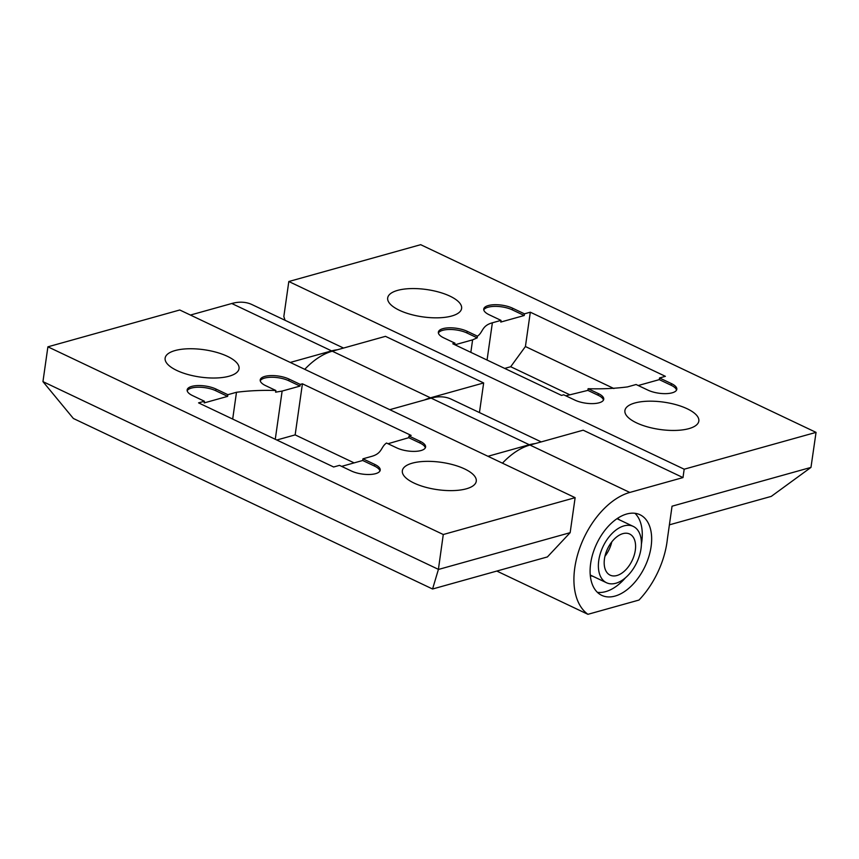 <?xml version="1.0" encoding="UTF-8"?>
<svg xmlns="http://www.w3.org/2000/svg" width="859" height="859" viewBox="0 0 859 859"><rect width="100%" height="100%" fill="white"/><g stroke="black" fill="none" stroke-linecap="round" stroke-linejoin="round"><path stroke-width="1.29" d="M175.064 350.558A37.334 13.798 8.1 0 0 165.132 358.117A37.334 13.798 8.1 0 0 187.584 374.417A37.334 13.798 8.1 0 0 229.106 376.21A37.334 13.798 8.1 0 0 239.038 368.64A37.334 13.798 8.1 0 0 216.586 352.351A37.334 13.798 8.1 0 0 175.064 350.558M412.288 463.162A37.334 13.798 8.1 0 0 402.345 470.732A37.334 13.798 8.1 0 0 424.808 487.021A37.334 13.798 8.1 0 0 466.319 488.814A37.334 13.798 8.1 0 0 476.262 481.255A37.334 13.798 8.1 0 0 453.81 464.955A37.334 13.798 8.1 0 0 412.288 463.162M487.944 456.29L529.294 444.737A68.054 40.727 -64.6 0 1 535.136 443.598M389.761 409.679L431.111 398.125A68.054 40.727 -64.6 0 1 451.394 399.252L541.234 441.902M290.267 362.444L331.617 350.891A68.054 40.727 -64.6 0 1 337.458 349.763M190.43 315.049L231.78 303.506A68.054 40.727 -64.6 0 1 252.063 304.623L343.546 348.056M187.187 390.748A17.298 6.4 8.1 0 1 198.697 387.216A17.298 6.4 8.1 0 1 215.759 390.727L215.996 389.052A17.298 6.4 8.1 0 0 197.871 385.562A17.298 6.4 8.1 0 0 187.155 389.889A17.298 6.4 8.1 0 0 192.556 395.602L204.421 401.239L198.558 402.871L333.646 466.995L339.498 465.363L351.363 470.99A17.298 6.4 8.1 0 0 375.608 473.663A17.298 6.4 8.1 0 0 380.215 470.152A17.298 6.4 8.1 0 0 374.803 464.44L362.949 458.813L362.702 460.488L341.635 466.373M379.946 470.968A17.298 6.4 8.1 0 0 374.567 466.115L374.803 464.44M362.949 458.813L371.582 456.397C382.47 453.359 380.677 446.959 386.518 443.029L396.751 447.883A17.298 6.4 8.1 0 0 420.985 450.546A17.298 6.4 8.1 0 0 425.592 447.045A17.298 6.4 8.1 0 0 420.191 441.333L408.991 436.018L408.755 437.693L419.954 443.008L420.191 441.333M425.323 447.861A17.298 6.4 8.1 0 0 419.954 443.008M408.755 437.693L388 443.727M408.991 436.018L411.15 435.416L302.422 383.801L300.263 384.402L300.027 386.078L288.817 380.762A17.298 6.4 8.1 0 0 271.766 377.251A17.298 6.4 8.1 0 0 260.245 380.784M354.123 462.883L295.152 434.89L302.422 383.801M288.817 380.762L289.064 379.087A17.298 6.4 8.1 0 0 270.929 375.587A17.298 6.4 8.1 0 0 260.213 379.925A17.298 6.4 8.1 0 0 265.614 385.627L275.846 390.491C262.199 390.083 249.089 390.673 236.493 392.273L227.86 394.689L227.624 396.364L215.759 390.727M275.267 439.293L282.139 391.07L275.61 392.166L275.846 390.491M289.064 379.087L300.263 384.402M282.139 391.07L300.027 386.078M295.152 434.89L276.802 440.012M215.996 389.052L227.86 394.689M204.421 401.239L204.184 402.914L227.624 396.364M362.702 460.488L374.567 466.115M575.133 497.672L570.151 532.677L438.391 569.474L443.276 534.513L47.9 346.821L179.767 309.992L575.133 497.672L443.276 534.513M438.391 569.474L432.571 589.006L73.369 418.483L42.95 381.621L47.9 346.821M42.95 381.621L438.315 569.313M570.151 532.677L547.398 556.933L432.571 589.006M598.444 563.568A31.182 18.662 115.4 0 0 606.518 582.746A31.182 18.662 115.4 0 0 628.455 574.918A31.182 18.662 115.4 0 0 641.34 545.594A31.182 18.662 115.4 0 0 633.266 526.406A31.182 18.662 115.4 0 0 611.329 534.234A31.182 18.662 115.4 0 0 598.444 563.568M604.231 561.142A22.764 13.626 -64.6 0 1 613.637 539.731A22.764 13.626 -64.6 0 1 629.647 534.019A22.764 13.626 -64.6 0 1 635.542 548.021A22.764 13.626 -64.6 0 1 626.136 569.431A22.764 13.626 -64.6 0 1 610.126 575.143A22.764 13.626 -64.6 0 1 604.231 561.142M611.769 541.922A22.764 13.626 -64.6 0 1 604.951 556.288M688.886 428.641A37.334 13.798 8.1 0 0 698.829 421.071A37.334 13.798 8.1 0 0 676.366 404.782A37.334 13.798 8.1 0 0 634.855 402.989A37.334 13.798 8.1 0 0 624.912 410.559A37.334 13.798 8.1 0 0 647.375 426.848A37.334 13.798 8.1 0 0 688.886 428.641M451.662 316.026A37.334 13.798 8.1 0 0 461.605 308.467A37.334 13.798 8.1 0 0 439.142 292.167A37.334 13.798 8.1 0 0 397.631 290.374A37.334 13.798 8.1 0 0 387.688 297.944A37.334 13.798 8.1 0 0 410.151 314.233A37.334 13.798 8.1 0 0 451.662 316.026M479.451 412.567L483.66 382.953L385.476 336.341L332.272 351.202A68.054 40.727 115.4 0 0 304.762 369.327M483.66 382.953L430.456 397.814A68.054 40.727 115.4 0 0 424.464 399.983M634.951 513.285A44.614 26.704 -64.6 0 1 641.727 542.147A44.614 26.704 -64.6 0 1 641.394 544.198M590.648 563.493A44.614 26.704 -64.6 0 1 640.009 514.745A44.614 26.704 -64.6 0 1 651.101 546.603A44.614 26.704 -64.6 0 1 601.74 595.351A44.614 26.704 -64.6 0 1 590.648 563.493M617.396 518.428A31.59 18.909 -64.6 0 1 619.704 519.974M529.96 445.048L629.787 492.443L682.991 477.583L583.164 430.187L529.96 445.048A68.054 40.727 115.4 0 0 502.451 463.173M629.787 492.443A68.054 40.727 115.4 0 0 574.768 567.928A68.054 40.727 115.4 0 0 587.932 614.314L638.989 600.054A68.054 40.727 115.4 0 0 667.379 539.044L672.049 506.198L810.971 467.403L816.05 432.378L684.183 469.207L288.817 281.516L420.685 244.686L816.05 432.378M454.744 344.706L454.959 343.181L452.8 343.783L561.528 395.398L563.687 394.796L574.896 400.111A17.298 6.4 8.1 0 0 593.021 403.612A17.298 6.4 8.1 0 0 603.737 399.274A17.298 6.4 8.1 0 0 598.336 393.562L588.104 388.708C601.751 389.116 614.861 388.515 627.457 386.915L636.089 384.51L647.954 390.136A17.298 6.4 8.1 0 0 666.079 393.637A17.298 6.4 8.1 0 0 676.806 389.299A17.298 6.4 8.1 0 0 671.394 383.586L659.529 377.96L665.392 376.328L530.314 312.193L524.452 313.836L512.587 308.198A17.298 6.4 8.1 0 0 488.352 305.536A17.298 6.4 8.1 0 0 483.746 309.036A17.298 6.4 8.1 0 0 489.147 314.748L501.012 320.386L500.765 322.061L524.215 315.511L512.351 309.874A17.298 6.4 8.1 0 0 488.105 307.211A17.298 6.4 8.1 0 0 483.767 309.895M501.012 320.386L492.368 322.791C481.48 325.829 483.284 332.24 477.432 336.17L467.199 331.316A17.298 6.4 8.1 0 0 442.965 328.643A17.298 6.4 8.1 0 0 438.358 332.154A17.298 6.4 8.1 0 0 443.759 337.866L454.959 343.181M477.432 336.17L477.196 337.845L466.963 332.991A17.298 6.4 8.1 0 0 442.729 330.318A17.298 6.4 8.1 0 0 438.391 333.013M454.937 344.792L472.611 339.853L477.196 337.845M603.469 400.09A17.298 6.4 8.1 0 0 598.1 395.237L587.867 390.383L588.104 388.708M587.867 390.383L565.823 395.806M676.527 390.115A17.298 6.4 8.1 0 0 671.158 385.262L659.293 379.635L638.226 385.519M659.293 379.635L659.529 377.96M524.452 313.836L524.215 315.511M496.813 571.063L587.932 614.314M285.059 320.289L283.835 316.52L288.817 281.516M625.438 577.806A44.614 26.704 -64.6 0 1 597.424 592.356M592.957 576.314A31.59 18.909 -64.6 0 1 590.294 575.498M682.991 477.583L684.183 469.207M810.971 467.403L771.275 496.384L669.397 524.838M569.678 394.732L510.697 366.729L525.418 346.531L613.906 388.536M510.697 366.729L504.684 368.414M525.418 346.531L530.314 312.193M529.294 444.737L431.111 398.125M331.617 350.891L231.78 303.506M232.682 419.074L236.493 392.273M332.272 351.202L430.456 397.814M466.963 332.991L467.199 331.316M487.064 360.05L492.368 322.791M470.839 352.34L472.611 339.853M598.1 395.237L598.336 393.562M671.158 385.262L671.394 383.586M512.351 309.874L512.587 308.198M590.251 575.025L606.518 582.746M616.998 518.686L633.266 526.406"/></g></svg>
